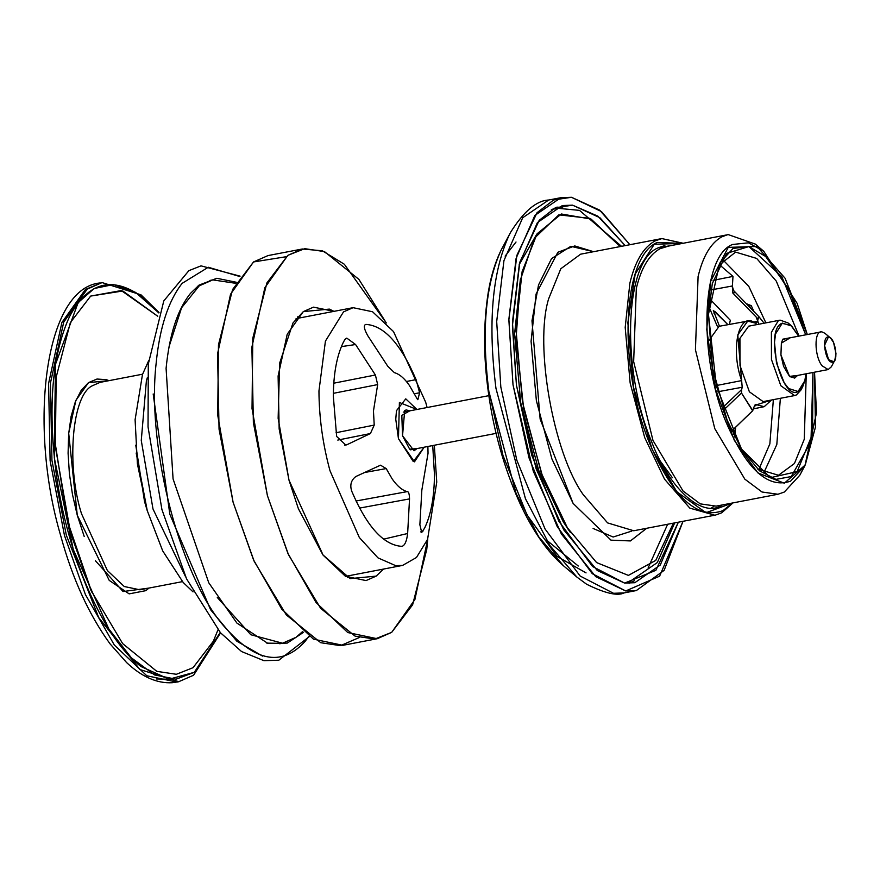 <?xml version="1.0" encoding="UTF-8"?>
<svg xmlns="http://www.w3.org/2000/svg" width="880" height="880" viewBox="0 0 880 880"><rect width="100%" height="100%" fill="white"/><g stroke="black" fill="none" stroke-linecap="round" stroke-linejoin="round"><path stroke-width="1.32" d="M308.913 636.295L305.151 641.311C282.887 665.962 257.125 662.332 227.865 630.41C181.654 583.264 146.234 448.657 156.156 363.22C159.665 327.569 168.333 300.949 182.138 283.349L208.285 267.256L239.822 276.518M236.291 282.249L216.832 278.289L199.078 285.098L190.487 293.37C177.573 309.441 169.433 334.444 166.089 368.368L173.074 478.929L208.769 582.802L236.907 623.073L267.938 643.445L287.265 643.093L303.556 632.302M281.952 643.335L266.827 643.137M212.135 280.016L198.165 285.802M800.921 390.038L796.444 394.922L794.607 395.604L780.846 385.759L771.463 359.524L771.397 332.299L778.261 320.782L780.109 320.133L788.029 322.916L790.834 325.27L798.611 336.138L791.692 326.04L782.342 323.103L775.577 333.883L774.488 342.276L776.512 363.066L784.256 382.888L788.733 388.564L798.083 391.501L804.848 380.721L805.86 373.857L804.848 380.721L802.67 386.826L798.545 391.292C781.759 402.325 764.038 330.154 781.88 323.323L790.834 325.27M780.109 320.133L748.649 326.183L739.937 338.349L740.003 365.563L749.386 391.809L763.147 401.61L794.607 395.571M790.328 337.733L782.694 339.46L781.374 343.145L780.934 354.937L789.525 376.387L797.577 375.441L794.662 378.092L789.525 376.387L783.552 366.311L780.934 354.937L781.374 343.145L790.317 337.733M708.895 306.669L717.519 326.766L708.895 306.658M733.821 428.989L733.458 434.478L733.821 428.989M672.397 477.741L660.902 461.934M713.823 506.451L711.436 507.98M570.482 532.587L567.347 528.121M631.84 531.058L613.151 537.02L593.098 528.451M536.239 235.114L519.2 264.594M520.377 279.18L514.591 333.982L520.718 402.787L538.714 470.349L563.332 521.961L570.526 532.642M667.645 524.249L648.142 567.908M626.791 582.549L628.815 582.23L657.327 562.551L674.674 522.896M673.42 523.149L655.776 560.384L628.397 575.399L596.607 562.595L567.424 527.835L541.453 473.385L522.467 402.105L515.999 329.505L522.104 271.7L537.086 233.794L561.341 213.994L591.096 219.087L620.268 246.565L589.699 218.339L558.822 214.852L534.468 238.172L520.377 279.95L516.076 338.118L523.633 408.386L542.454 476.058L567.424 527.835L596.607 562.584L628.397 575.388L655.765 560.384L673.409 523.149M593.56 251.691L574.772 245.938L557.843 252.274L536.074 294.052L531.08 341.308L536.371 400.642L551.892 458.909L573.111 503.415L611.017 540.188L630.443 540.925L646.701 528.275L630.432 540.892L611.017 540.166L573.111 503.415L540.144 419.1L531.982 320.76L538.538 284.933L551.551 258.599L570.834 246.312L593.516 251.702M732.996 502.898L721.732 512.798L714.989 515.262L689.821 508.134L664.543 479.182L644.677 437.514L630.146 382.976L625.196 327.426L629.871 283.184C635.129 261.25 643.522 247.17 655.072 240.933L661.826 238.579L683.232 243.265M732.49 502.997L722.997 510.62C697.532 519.937 673.167 497.717 649.902 443.971C617.76 367.851 621.797 256.949 657.239 242.462L682.561 243.397M732.435 503.008L705.969 512.732L676.764 491.722L652.146 449.372L633.589 387.563L627.858 322.707L635.184 274.054L654.28 244.255L682.506 243.397M666.534 471.922L668.536 475.134M692.758 501.732L696.201 503.844M718.443 506.759L722.568 504.9M664.873 245.509L658.526 247.709C624.305 260.106 620.928 369.259 651.475 441.32C669.009 488.345 701.976 518.397 721.71 505.362M757.372 245.883L755.37 244.112L728.079 234.542L721.754 236.852C710.853 242.979 702.966 256.201 698.093 276.518L695.431 349.756L714.769 428.615L744.832 479.149L762.025 492.008L777.975 494.252L716.199 506.121L700.249 503.877L683.056 491.018L652.993 440.484L633.655 361.625L636.317 288.387C641.19 268.07 649.077 254.859 659.978 248.732L668.657 246.059M672.672 245.289L658.526 247.709M804.958 465.575L790.625 481.129C768.119 489.093 746.625 469.491 726.121 422.301C698.06 356.114 701.173 255.86 732.6 244.475L748.462 242.814L763.774 251.284L797.104 303.292L807.29 334.466L785.081 278.234L757.02 246.466L728.211 247.379L710.666 281.248L706.772 329.571L715.44 389.169L734.382 440.44L757.878 472.912L784.333 483.208L805.244 464.981L815.463 427.075L814.539 372.185L816.486 412.83L804.958 465.575L799.766 475.277L784.322 492.041L777.975 494.252M730.334 320.287L709.665 298.815L730.334 320.287L729.366 324.434M764.082 323.213L759.198 316.998L733.524 290.455L732.281 286.033L732.853 293.095L758.109 319.022L757.57 321.299L755.062 323.026L756.129 323.312L757.57 321.299L753.423 322.069M741.631 380.6L737.781 334.906L747.747 321.09L755.062 323.026C738.958 310.53 730.048 348.788 741.631 380.6L742.203 387.255L741.631 380.6L716.199 385.572M747.747 321.09L719.092 326.304L709.027 340.362M734.756 437.096L735.658 427.218M719.455 326.238L713.317 310.376L727.936 324.698L715.055 311.575M771.529 400.004L764.192 406.681L755.645 404.492L754.215 406.494L756.734 404.767L771.507 400.004M723.448 410.278L741.477 393.008L752.598 410.795L754.215 406.494M717.794 391.776L742.203 387.255L741.664 389.543L722.568 407.682M753.863 311.41L751.278 305.668L746.416 303.71M758.109 319.022L758.758 316.536L764.104 323.213M731.775 430.958L752.829 410.63L741.477 393.008L741.664 389.543M738.76 347.006L739.937 338.316M732.853 293.095L735.383 292.424M710.996 289.938L732.072 286.033L732.424 285.384L732.985 276.397L719.191 264.506M758.637 469.821L769.846 443.938L773.366 399.652M758.868 324.214L756.162 316.987M752.598 410.795L731.742 430.892M732.281 286.033L732.424 285.384M799.018 336.061L776.281 281.127L756.679 258.434L735.603 252.098L718.421 265.716M757.427 468.941L778.481 475.255L794.453 463.496L804.265 439.263L806.267 373.769M741.499 449.075L759.517 470.822L775.94 479.38L791.252 476.553L810.964 441.793L812.955 372.493L812.548 433.84L797.159 471.603L770.407 477.686L741.499 449.075L716.331 386.166L708.466 314.336L719.631 263.241L733.04 248.435L748.88 246.576L781.726 276.529L805.706 334.774L789.063 289.663L765.677 256.509L748.88 246.576L726.649 253.374L712.327 283.514L708.466 314.336L712.558 368.302L727.1 420.09L741.499 449.075M782.859 339.163L821.733 331.793L824.868 333.256L830.478 337.964L833.547 342.43L836 353.782L834.779 360.349L833.712 361.691L828.575 359.645L824.505 345.433L828.388 337.007L830.478 337.964M834.779 360.349L831.325 366.806L828.157 369.567L822.008 365.75C814.198 355.839 813.989 330.407 821.733 331.793M828.388 337.007C835.296 336.743 839.212 363.242 832.128 362.219C825.22 362.483 821.304 335.984 828.388 337.007M683.023 521.301L664.125 570.361L636.339 590.557L625.713 590.964L592.306 573.694L557.249 526.68L529.001 457.864L513.007 384.758L508.871 319.231L516.109 258.313L534.864 215.413L560.846 197.692L571.483 197.285L599.643 210.122L629.882 244.717L601.436 211.574L571.483 197.285L553.674 199.947L537.042 212.707L516.879 255.343L508.86 319.924L513.007 384.758L533.236 471.053L561.418 534.028L595.749 576.675L625.713 590.964L659.615 576.169L683.012 521.301M624.624 583.088L655.864 570.328L678.337 522.203L660.275 565.037L634.832 582.703L624.624 583.088L597.3 570.537L563.739 529.826L536.14 468.82L516.428 385.132L512.413 325.82L519.772 262.328L539.198 220.319L555.302 207.79L572.561 205.161L599.885 217.712L625.174 245.619L597.872 216.161L572.561 205.161L562.364 205.546L537.416 222.563L519.409 263.747L512.457 322.234L516.428 385.132L531.784 455.312L558.91 521.378L592.559 566.511L624.624 583.088M489.291 392.513L502.953 455.389L526.999 514.888L557.04 556.413L586.058 572.891M546.304 539.891L578.27 566.016M516.021 242.011L505.131 256.113M562.65 207.559L556.853 207.163M556.875 207.152L561.121 207.361M634.348 580.734L629.046 583.286M434.335 445.236L436.744 482.119L427.559 539.429L416.46 557.502L402.622 565.4L395.725 565.675L377.971 557.865L359.326 537.504L330 470.778C322.773 444.147 319.088 417.549 318.956 390.962L325.424 341.11L343.519 311.883L353.089 307.681L372.559 311.762L393.536 331.617L425.711 402.303L427.097 407.528M341.396 346.61L355.586 344.531L346.797 338.118L344.894 339.416L343.156 342.683C336.765 356.026 333.487 373.89 333.333 396.253L336.644 436.447L345.851 445.071L347.072 444.653L344.542 445.181M355.586 344.531L375.397 375.001L377.663 384.593L373.461 411.015L374.22 425.095L370.425 433.532L347.072 444.653M395.758 419.221L396.484 410.652L405.768 398.849L416.922 409.475L399.399 402.49L398.453 438.691L413.281 461.56L424.16 447.194L414.48 461.835L398.453 438.691L395.758 419.221M432.718 445.555L434.456 474.507C434.302 496.87 431.024 514.734 424.622 528.077L421.707 532.51L419.87 524.755L421.839 490.105L428.043 453.255L427.878 446.479M417.593 399.586L409.343 385.352C404.404 378.29 399.41 374.055 394.361 372.647L387.717 366.19L367.818 335.786C363.968 328.922 363.33 325.127 365.893 324.401C384.087 325.534 400.818 343.937 416.075 379.621L419.606 392.766L417.846 399.696M262.515 656.084L236.83 641.19L210.617 609.763L169.829 514.25L153.186 393.954M235.708 283.305L212.773 279.895L199.276 285.824L181.588 307.747L169.081 346.566M217.294 597.476L250.811 634.733L282.579 643.214L296.076 637.285L302.621 631.543M407.638 533.5C406.703 541.288 404.789 545.567 401.896 546.359C383.691 545.226 366.96 526.823 351.703 491.139C349.734 485.001 351.109 480.128 355.85 476.52L380.523 465.19L386.199 468.578L392.172 478.929C397.1 485.991 402.094 490.226 407.154 491.634C408.606 491.447 409.398 493.878 409.53 498.905L407.638 533.5L383.515 539.176M279.73 643.764L282.579 643.214M402.534 435.765L401.819 415.305L409.75 410.861L406.197 409.915L404.679 410.575L402.534 435.765L414.051 450.769L417.01 448.569L409.684 449.196L402.534 435.765M427.779 538.879L426.745 549.516L412.61 604.835L391.688 632.357L374.825 639.045L355.08 636.13L320.628 608.322L288.519 554.763L267.41 495.627L252.032 408.562L252.791 338.195L266.926 282.876L287.848 255.354L304.711 248.666L324.456 251.592L358.908 279.389L386.298 322.982M383.471 569.085L376.2 576.114L350.163 578.611L322.872 554.829L298.375 508.684L289.003 480.183L278.146 418.319L279.609 363.264L292.963 322.993L303.336 311.597L329.373 309.1L333.938 311.355L313.5 307.142L303.336 311.597L287.21 334.257L278.113 376.024L279.158 428.945L289.003 480.183L323.136 555.181L345.389 576.246L366.036 580.58L376.2 576.114L383.471 569.085M297.572 316.855L299.629 317.955L297.572 316.855M349.151 575.674L347.644 577.456L349.151 575.674M359.194 637.571L340.505 645.645L320.76 642.719L286.308 614.922L254.199 561.352L233.09 502.216L217.712 415.151L218.471 344.795L232.606 289.476L253.528 261.954L286.022 256.74M427.79 538.857L414.909 599.511L391.688 632.357L377.212 638.726L347.776 632.544L316.063 602.514L287.859 553.289L267.41 495.627L253.374 422.598L251.889 347.171L264.858 287.65L287.848 255.354L302.324 248.996L322.366 250.8L344.344 264.253L386.309 323.004M302.324 248.996L268.004 255.585L253.528 261.954L230.538 294.239L217.569 353.771L219.054 429.198L233.09 502.216L253.539 559.889L281.743 609.114L313.456 639.144L342.892 645.315L377.212 638.726M185.658 576.917L152.999 509.014L141.262 440.451L146.388 380.886L147.301 377.751M170.797 679.261L156.189 678.964M220.572 632.863L193.6 675.224L178.761 681.681L139.887 669.515L98.67 617.507L66.319 535.183L51.942 460.394L50.424 383.141L63.701 322.168L87.252 289.102L102.08 282.579L140.965 294.811L159.016 312.488M220.253 632.489L194.315 672.32L169.103 679.195L141.328 666.688C103.708 639.584 66.88 555.049 56.122 472.78C47.751 406.747 52.162 354.805 69.377 316.932C87.901 282.029 112.233 275.407 142.384 297.088L158.851 312.95L135.608 292.391L113.454 284.548L94.171 288.519L78.133 302.621L55.473 364.331L54.307 457.864L73.249 549.439L108.823 628.969L131.417 657.877L154.583 674.927L176.055 679.195L194.315 672.32L220.242 632.478M90.673 296.076L121.297 290.554L157.729 316.239L122.826 290.983L90.673 296.076L70.356 322.575L56.188 377.135L55.352 446.765L70.532 532.917L90.915 590.271L122.661 643.61L156.805 671.352L176.352 674.289L193.039 667.7L213.356 641.201L217.976 629.849M55.011 442.09L67.309 520.542L91.729 592.075M84.194 536.437L77.264 515.196L72.512 494.659L69.399 473.748L68.09 453.255L68.662 433.851L71.104 416.416L75.361 401.709L81.246 390.269L88.55 382.591L96.987 379.038L106.183 379.643L109.054 380.644L88.55 382.591L75.856 400.411L68.695 433.268L77.264 515.196L109.23 580.393L129.14 593.868L145.86 590.656L148.929 588.082L123.068 591.547L95.425 560.736M136.18 453.035L147.29 510.818L144.529 501.523L135.762 445.148M552.937 208.989L556.941 208.219L551.265 209.847M714.978 515.163L633.754 530.761L607.618 522.918L583.319 494.791C553.3 453.013 534.226 345.224 548.647 298.793L560.802 268.752L580.602 254.188L661.826 238.579M754.787 405.152L756.734 404.767M713.856 313.049L716.067 312.609M748.781 306.152L751.278 305.668M713.119 280.368L732.985 276.397M763.785 472.868L776.809 444.543L780.373 398.299M765.886 322.872L748.825 286.407L722.832 259.765M636.339 590.557L624.162 592.9L613.536 593.296L580.129 576.026L545.072 529.023L516.824 460.207L500.83 387.09L496.694 321.574L503.932 260.656L522.687 217.745L548.68 200.024C536.448 200.596 523.765 211.343 510.631 232.265L509.124 235.191C492.151 272.371 487.762 323.444 495.968 388.388L525.459 498.762L549.923 545.556L576.873 577.06L563.585 565.851L538.703 536.778L516.12 493.581L488.895 391.71C481.327 331.76 485.375 284.625 501.039 250.305L510.631 232.265M414.348 393.778L419.606 392.766M416.075 379.621L406.428 381.502M333.355 393.338L377.663 384.593M375.397 375.001L333.784 383.196M337.788 440.077L370.425 433.532M374.22 425.095L336.061 432.718M359.557 508.09L409.53 498.905M407.154 491.634L356.026 501.006M364.375 472.549L386.199 468.578M420.673 531.872L422.884 531.344M179.047 681.626L176.946 682.088L146.795 675.763L114.312 645.007L85.426 594.594L64.482 535.535L50.116 460.746L48.587 383.482L61.875 322.52L85.415 289.454L102.08 282.579M182.446 581.636L139.92 589.809L124.256 586.52L107.371 570.537L81.477 513.645C66.088 465.234 72.061 394.9 92.356 385.759L100.067 382.371L142.582 374.198M309.331 636.57L278.817 660.22L263.956 660.682L241.549 651.541L220.473 632.753L186.56 578.864L161.909 509.498L148.038 426.943L148.291 364.078L163.79 300.916L188.87 270.655L201.025 265.859L240.086 276.144M800.943 390.049L802.659 386.826M556.941 208.219L579.491 210.364L621.522 246.323M763.774 251.284L755.37 244.189M666.314 246.51L728.09 234.641M728.365 318.219L727.804 317.614M753.676 408.804L764.192 406.681M410.498 449.823L496.1 433.378M790.108 376.882L828.157 369.567M488.851 395.659L403.249 412.104M563.585 565.851C547.206 551.826 532.521 530.684 519.508 502.436C504.009 467.621 493.625 430.87 488.356 392.172C483.362 356.576 483.351 323.147 488.323 291.896C491.293 274.56 495.99 259.787 502.425 247.599M560.846 197.692L548.68 200.024M624.162 592.9C617.562 596.233 605.055 593.351 586.641 584.254L576.873 577.06M353.089 307.681L296.065 318.637M212.773 279.895L209.913 280.445M345.598 576.356L402.611 565.4M148.632 360.756L142.472 374.517L135.102 419.716L137.401 463.87L147.158 510.389L162.712 550.913L183.227 582.527L193.039 591.877M178.772 681.736L172.26 682.715C156.981 683.562 141.757 676.841 126.599 662.563L109.978 643.753C88.803 614.504 72.369 578.446 60.654 535.568C28.061 425.304 44.616 287.782 100.243 282.931"/></g></svg>
